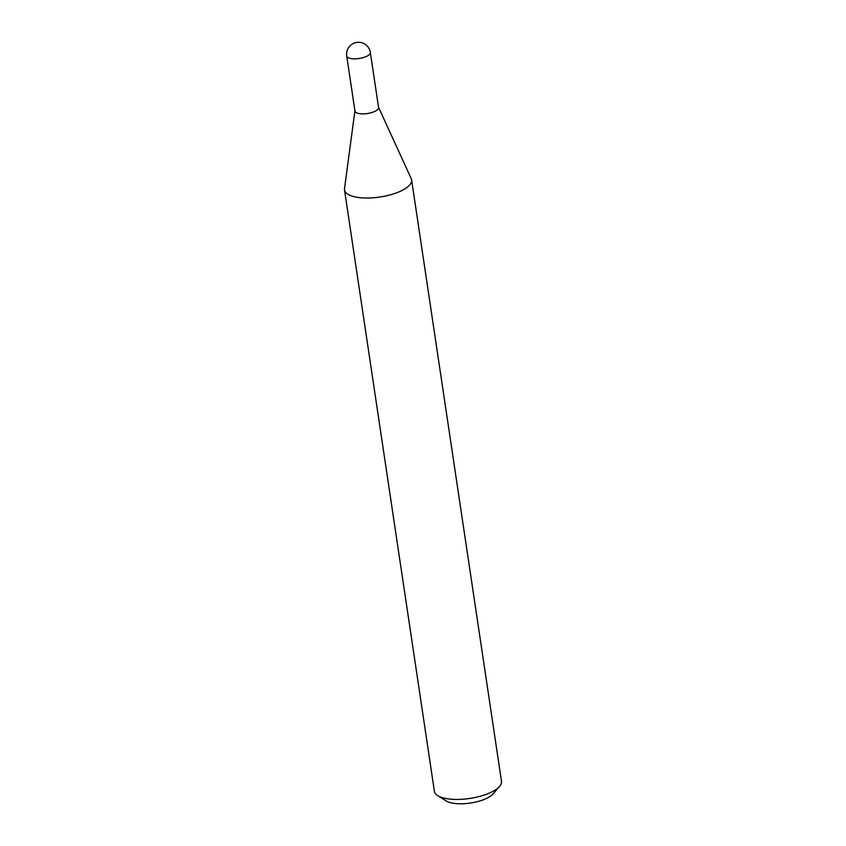 <?xml version="1.0" encoding="UTF-8"?>
<svg xmlns="http://www.w3.org/2000/svg" width="846" height="846" viewBox="0 0 846 846"><rect width="100%" height="100%" fill="white"/><g stroke="black" fill="none" stroke-linecap="round" stroke-linejoin="round"><path stroke-width="1.27" d="M378.437 107.061A11.939 4.315 171.5 0 1 378.564 107.495A11.939 4.315 171.5 0 1 377.253 109.906A11.939 4.315 171.5 0 1 364.266 113.85A11.939 4.315 171.5 0 1 354.95 111.027A11.939 4.315 171.5 0 1 354.95 110.572M378.564 107.495A11.939 4.315 171.5 0 1 373.171 112.095A11.939 4.315 171.5 0 1 361.316 113.84A11.939 4.315 171.5 0 1 354.95 111.027L346.723 55.984A11.939 4.315 171.5 0 0 353.089 58.786A11.939 4.315 171.5 0 0 369.025 54.863A11.939 4.315 171.5 0 0 370.337 52.452L378.564 107.495M378.532 107.273L411.241 178.654A33.914 12.267 171.5 0 1 411.611 179.881L501.488 781.302A33.914 12.267 171.5 0 1 499.563 786.399L493.102 793.886A25.782 9.327 171.5 0 1 457.316 803.7A25.782 9.327 171.5 0 1 446.106 800.908L437.731 795.642A33.914 12.267 171.5 0 1 434.4 791.327L344.512 189.916A33.914 12.267 171.5 0 1 344.512 188.626L354.918 110.805M499.563 786.399A33.914 12.267 171.5 0 1 452.483 799.311A33.914 12.267 171.5 0 1 437.731 795.642M411.611 179.881A33.914 12.267 171.5 0 1 396.277 192.941A33.914 12.267 171.5 0 1 362.596 197.89A33.914 12.267 171.5 0 1 344.512 189.916M370.337 52.452A11.939 11.939 0 0 0 359.264 42.3A11.939 11.939 0 0 0 346.723 55.984"/></g></svg>
